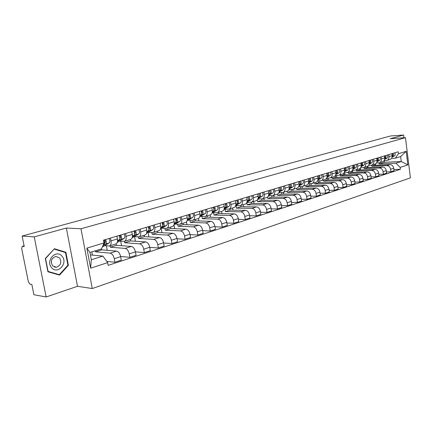 <?xml version="1.0" encoding="UTF-8"?>
<svg xmlns="http://www.w3.org/2000/svg" width="432" height="432" viewBox="0 0 432 432"><rect width="100%" height="100%" fill="white"/><g stroke="black" fill="none" stroke-linecap="round" stroke-linejoin="round"><path stroke-width="0.65" d="M34.236 236.893L46.143 296.968L77.512 286.297L92.27 288.544L410.4 177.854L405.459 137.662L80.995 228.771L66.355 228.037L34.236 236.893L22.135 236.039L390.506 135.988L403.612 135.032L390.204 138.731L405.459 137.662M46.143 296.968L33.907 294.748L31.838 284.456L29.986 284.153L28.334 281.642L21.692 248.611L22.248 246.37L24.1 245.846M403.947 137.77L403.612 135.032M24.106 245.884L22.399 246.364L24.235 246.532L22.135 236.039M95.251 250.819L95.445 251.829L110.16 253.136C112.115 253.622 113.481 255.485 114.264 258.725L114.912 262.24L121.295 260.145L120.663 256.651C119.885 253.438 118.519 251.591 116.559 251.111L101.785 249.863L101.59 248.821M109.615 245.878L115.76 243.983C117.261 243.443 117.823 241.758 117.439 238.939L110.997 240.894C111.391 243.729 110.835 245.419 109.339 245.965L104.62 245.668M110.997 240.894L110.484 238.075M92.47 255.101L91.865 251.861M106.774 261.403L114.912 262.24M117.439 238.939L116.932 236.142M110.025 245.749L110.295 247.228L125.145 248.395C127.111 248.864 128.477 250.69 129.238 253.876L129.865 257.337L136.048 255.312L135.432 251.872C134.671 248.708 133.304 246.893 131.333 246.44L116.435 245.327L116.165 243.837M125.577 233.55L126.079 236.32C126.452 239.117 125.885 240.786 124.367 241.331L119.61 241.078M107.239 250.322L106.407 245.803M120.631 256.484L129.865 257.337M124.648 241.245L130.577 239.42C132.1 238.869 132.678 237.211 132.311 234.436L131.819 231.676M124.421 241.321L124.681 242.773L139.644 243.81C141.62 244.258 142.987 246.046 143.732 249.183L144.337 252.596L150.32 250.63L149.726 247.244C148.986 244.129 147.62 242.352 145.638 241.915L130.637 240.926L130.378 239.479M140.189 229.165L140.67 231.898C141.032 234.652 140.443 236.299 138.91 236.849L134.12 236.633M121.549 245.705L120.728 241.153M135.427 251.856L144.337 252.596M139.196 236.763L144.925 234.997C146.464 234.446 147.058 232.805 146.707 230.067L146.227 227.356M138.348 236.882L138.629 238.453L153.689 239.371C155.677 239.798 157.032 241.553 157.766 244.642L158.355 248L164.149 246.1L163.571 242.762C162.848 239.695 161.487 237.951 159.494 237.535L144.396 236.66L144.148 235.235M154.332 224.926L154.802 227.615C155.142 230.326 154.543 231.957 152.998 232.508L148.176 232.33M135.427 241.245L134.611 236.666M149.747 247.363L158.355 248M153.279 232.421L158.819 230.715C160.375 230.159 160.979 228.539 160.645 225.844L160.186 223.171M151.843 232.519L152.145 234.263L167.292 235.067C169.29 235.472 170.645 237.195 171.364 240.241L171.931 243.551L177.552 241.709L176.99 238.421C176.278 235.397 174.922 233.685 172.924 233.291L157.745 232.529L157.502 231.12M168.037 220.817L168.491 223.463C168.815 226.136 168.199 227.75 166.644 228.307L161.795 228.161M148.889 236.925L148.09 232.378M163.615 243L171.931 243.551M166.93 228.215L172.287 226.568C173.853 226.012 174.474 224.402 174.15 221.751L173.702 219.116M164.938 228.296L165.262 230.197L180.484 230.899C182.488 231.287 183.838 232.978 184.545 235.975L185.09 239.236L190.539 237.449L189.999 234.209C189.302 231.228 187.947 229.554 185.944 229.171L170.694 228.517L170.456 227.129M181.316 216.832L181.753 219.445C182.066 222.075 181.44 223.673 179.869 224.23L174.998 224.116M161.951 232.74L161.217 228.49M177.05 238.766L185.09 239.236M180.16 224.143L185.344 222.545C186.916 221.983 187.553 220.396 187.245 217.782L186.813 215.185M177.649 224.213L177.995 226.255L193.277 226.854C195.286 227.221 196.636 228.884 197.321 231.838L197.856 235.051L203.143 233.318L202.613 230.121C201.933 227.189 200.583 225.542 198.574 225.18L183.265 224.618L183.038 223.252M194.189 212.971L194.616 215.546C194.918 218.138 194.276 219.715 192.699 220.277L187.807 220.196M174.636 228.685L173.977 224.829M190.075 234.652L197.856 235.051M192.991 220.19L198.013 218.641C199.589 218.079 200.237 216.513 199.946 213.932L199.525 211.372M189.999 220.288L190.355 222.426L205.691 222.928C207.706 223.279 209.045 224.91 209.72 227.821L210.238 230.99L215.368 229.311L214.855 226.157C214.191 223.268 212.846 221.648 210.832 221.303L195.475 220.838L195.253 219.488M206.685 209.223L207.095 211.761C207.382 214.321 206.734 215.881 205.146 216.443L200.237 216.389M186.953 224.753L186.467 221.848M202.7 230.656L210.238 230.99M205.438 216.351L210.303 214.855C211.891 214.294 212.544 212.738 212.263 210.195L211.853 207.673M202.014 216.605L202.36 218.705L217.739 219.116C219.758 219.456 221.098 221.06 221.756 223.927L222.259 227.048L227.243 225.418L226.746 222.313C226.087 219.461 224.748 217.868 222.734 217.539L207.338 217.161L207.122 215.833M218.808 205.589L219.208 208.089C219.483 210.616 218.819 212.155 217.226 212.717L212.312 212.695M198.925 220.941L198.515 218.452M214.958 226.773L222.259 227.048M217.523 212.63L222.232 211.178C223.83 210.616 224.494 209.077 224.224 206.566L223.83 204.082M213.689 212.998L214.029 215.087L229.441 215.417C231.46 215.741 232.794 217.318 233.442 220.142L233.933 223.225L238.772 221.638L238.286 218.576C237.643 215.762 236.315 214.202 234.29 213.883L218.867 213.592L218.657 212.279M230.575 202.057L230.969 204.525C231.228 207.014 230.558 208.543 228.96 209.104L224.116 209.104M210.562 217.242L210.179 214.893M226.854 222.998L233.933 223.225M229.257 209.012L233.825 207.608C235.424 207.041 236.099 205.524 235.84 203.045L235.456 200.594M225.04 209.477L225.374 211.577L240.813 211.82C242.833 212.134 244.161 213.678 244.798 216.47L245.273 219.51L249.971 217.966L249.507 214.942C248.875 212.171 247.547 210.632 245.527 210.33L230.078 210.119L229.873 208.823M242.012 198.628L242.39 201.064C242.638 203.521 241.963 205.027 240.359 205.594L235.699 205.616M221.875 213.646L221.513 211.399M238.405 219.326L245.273 219.51M240.656 205.502L245.084 204.136C246.688 203.575 247.369 202.068 247.126 199.627L246.753 197.208M236.072 206.042L236.407 208.159L251.861 208.327C253.886 208.624 255.209 210.146 255.83 212.895L256.295 215.897L260.863 214.396L260.41 211.415C259.789 208.683 258.466 207.171 256.446 206.879L240.98 206.739L240.781 205.459M253.125 195.296L253.492 197.694C253.73 200.119 253.044 201.614 251.44 202.176L246.953 202.225M232.88 210.157L232.54 208.003M249.631 215.752L256.295 215.897M251.732 202.09L256.03 200.761C257.639 200.2 258.331 198.709 258.093 196.301L257.731 193.914M246.807 202.684L247.142 204.833L262.607 204.93C264.632 205.211 265.95 206.712 266.56 209.423L267.008 212.382L271.453 210.924L271.01 207.981C270.405 205.286 269.087 203.796 267.068 203.521L251.591 203.45L251.397 202.187M263.925 192.056L264.287 194.422C264.514 196.819 263.822 198.293 262.208 198.86L257.888 198.925M243.594 206.761L243.27 204.698M260.539 212.279L267.008 212.382M262.505 198.769L266.679 197.483C268.288 196.916 268.985 195.448 268.758 193.066L268.407 190.712M257.332 199.93L257.585 201.593L273.062 201.625C275.081 201.895 276.394 203.369 276.993 206.042L277.43 208.964L281.756 207.549L281.324 204.644C280.73 201.982 279.418 200.518 277.398 200.254L261.922 200.254L261.722 198.92M274.433 188.903L274.779 191.241C275 193.606 274.304 195.07 272.689 195.631L268.52 195.712M254.021 203.461L253.714 201.479M271.15 208.894L277.43 208.964M272.986 195.539L277.036 194.292C278.651 193.73 279.347 192.272 279.137 189.923L278.791 187.596M267.548 197.068L267.759 198.445L283.235 198.407C285.255 198.666 286.556 200.119 287.15 202.759L287.577 205.643L291.784 204.26L291.362 201.393C290.774 198.769 289.472 197.327 287.458 197.073L271.982 197.132L271.766 195.696M284.65 185.841L284.99 188.147C285.201 190.48 284.499 191.927 282.884 192.488L278.867 192.586M264.173 200.254L263.887 198.342M281.47 205.6L287.577 205.643M283.181 192.397L287.113 191.187C288.733 190.62 289.435 189.184 289.229 186.862L288.895 184.567M277.479 194.135L277.668 195.372L293.139 195.28C295.153 195.523 296.449 196.954 297.032 199.557L297.448 202.403L301.547 201.064L301.136 198.229C300.559 195.637 299.263 194.222 297.248 193.979L281.783 194.098L281.551 192.559M294.602 182.855L294.932 185.134C295.132 187.434 294.424 188.87 292.81 189.432L288.932 189.54M274.066 197.127L273.791 195.291M291.508 202.387L297.448 202.403M293.107 189.34L296.93 188.163C298.544 187.601 299.257 186.17 299.057 183.881L298.728 181.618M287.14 191.182L287.318 192.386L302.778 192.229C304.792 192.467 306.083 193.871 306.655 196.441L307.06 199.255L311.051 197.948L310.651 195.151C310.084 192.591 308.794 191.192 306.785 190.96L291.33 191.138L291.087 189.513M304.285 179.95L304.609 182.201C304.803 184.475 304.09 185.89 302.47 186.451L298.728 186.575M283.711 194.081L283.446 192.316M301.282 199.26L307.06 199.255M302.767 186.359L306.488 185.215C308.102 184.653 308.815 183.244 308.626 180.981L308.308 178.745M296.552 188.276L296.725 189.47L312.174 189.259C314.183 189.486 315.468 190.868 316.03 193.406L316.424 196.187L320.312 194.908L319.923 192.148C319.367 189.621 318.082 188.249 316.073 188.023L300.634 188.255L300.386 186.543M313.724 177.12L314.037 179.339C314.221 181.586 313.502 182.99 311.888 183.551L308.27 183.681M293.107 191.122L292.858 189.421M310.802 196.214L316.424 196.187M312.185 183.46L315.797 182.347C317.412 181.786 318.13 180.387 317.952 178.157L317.639 175.948M305.732 185.452L305.899 186.624L321.327 186.365C323.33 186.581 324.61 187.942 325.161 190.453L325.544 193.196L329.335 191.954L328.957 189.221C328.412 186.727 327.132 185.377 325.129 185.161L309.712 185.447L309.458 183.659M322.915 174.366L323.222 176.558C323.395 178.778 322.677 180.166 321.062 180.727L317.563 180.862M302.27 188.233L302.027 186.516M320.074 193.239L325.544 193.196M321.359 180.635L324.869 179.55C326.484 178.994 327.208 177.611 327.035 175.403L326.732 173.221M314.68 182.693L314.847 183.854L330.248 183.541C332.251 183.751 333.526 185.09 334.066 187.569L334.438 190.28L338.137 189.07L337.765 186.37C337.225 183.908 335.956 182.574 333.958 182.369L318.562 182.704L318.308 180.878M331.873 171.677L332.17 173.842C332.338 176.035 331.614 177.412 329.999 177.973L326.624 178.114M311.213 185.42L310.959 183.627M329.114 190.345L334.438 190.28M330.296 177.881L333.715 176.828C335.329 176.267 336.058 174.895 335.891 172.714L335.594 170.559M323.411 180.004L323.573 181.148L338.953 180.792C340.945 180.992 342.214 182.315 342.749 184.761L343.111 187.434L346.718 186.257L346.356 183.589C345.827 181.159 344.563 179.842 342.565 179.647L327.202 180.025L326.948 178.222M340.605 169.058L340.897 171.196C341.059 173.367 340.335 174.728 338.72 175.284L335.453 175.435M319.934 182.671L319.675 180.814M337.921 187.515L343.111 187.434M339.017 175.192L342.344 174.166C343.958 173.61 344.682 172.255 344.525 170.1L344.239 167.967M331.933 177.374L332.089 178.513L347.436 178.108C349.429 178.297 350.687 179.599 351.211 182.018L351.567 184.664L355.088 183.514L354.731 180.878C354.213 178.475 352.955 177.179 350.968 176.99L335.632 177.417L335.389 175.635M349.126 166.504L349.412 168.615C349.564 170.759 348.835 172.109 347.225 172.665L344.061 172.822M328.45 179.998L328.18 178.076M346.513 184.756L351.567 184.664M347.522 172.573L350.762 171.574C352.372 171.018 353.101 169.673 352.949 167.546L352.669 165.44M340.249 174.814L340.405 175.937L355.72 175.489C357.707 175.673 358.96 176.958 359.473 179.345L359.824 181.958L363.253 180.835L362.907 178.232C362.394 175.856 361.147 174.577 359.165 174.398L343.861 174.863L343.661 173.378M357.437 164.009L357.712 166.099C357.863 168.215 357.129 169.555 355.52 170.105L352.458 170.267M336.76 177.385L336.49 175.403M354.893 182.066L359.824 181.958M355.817 170.019L358.97 169.047C360.58 168.491 361.314 167.162 361.168 165.051L360.893 162.972M348.37 172.309L348.521 173.421L363.803 172.935C365.78 173.108 367.027 174.371 367.535 176.737L367.875 179.318L371.223 178.222L370.888 175.651C370.381 173.302 369.139 172.039 367.162 171.871L351.896 172.373L351.729 171.104M365.548 161.579L365.818 163.642C365.958 165.737 365.229 167.06 363.62 167.611L360.65 167.778M344.876 174.836L344.601 172.805L343.948 173.005M363.069 179.437L367.875 179.318M363.917 167.524L366.989 166.574C368.593 166.023 369.328 164.705 369.187 162.621L368.917 160.564M356.303 169.868L356.449 170.964L371.693 170.44C373.669 170.602 374.906 171.855 375.408 174.188L375.737 176.742L379.004 175.673L378.68 173.129C378.184 170.807 376.947 169.565 374.976 169.403L359.748 169.943L359.597 168.804M373.464 159.203L373.729 161.244C373.864 163.312 373.129 164.624 371.525 165.175L368.647 165.343M352.809 172.346L352.544 170.37M371.045 176.872L375.737 176.742M371.822 165.083L374.814 164.165C376.418 163.615 377.152 162.308 377.017 160.25L376.758 158.215M364.052 167.481L364.198 168.566L379.399 168.005C381.364 168.161 382.595 169.393 383.092 171.698L383.416 174.226L386.608 173.178L386.289 170.662C385.798 168.367 384.572 167.146 382.606 166.99L367.421 167.567L367.281 166.487M381.191 156.886L381.451 158.906C381.58 160.952 380.846 162.248 379.247 162.799L376.488 162.967M360.558 169.916L360.331 168.21M378.837 174.361L383.416 174.226M379.539 162.707L382.46 161.811C384.059 161.26 384.793 159.964 384.664 157.928L384.41 155.92M371.628 165.148L371.768 166.217L386.926 165.623C388.886 165.775 390.112 166.99 390.598 169.268L390.911 171.769L394.033 170.743L393.719 168.259C393.239 165.991 392.018 164.781 390.058 164.63L374.917 165.245L374.782 164.176M388.741 154.618L388.994 156.616C389.119 158.641 388.384 159.926 386.786 160.472L384.08 160.645M368.129 167.54L367.945 166.12M386.446 171.909L390.911 171.769M387.083 160.385L389.923 159.505C391.522 158.96 392.256 157.68 392.137 155.666L391.883 153.679M371.768 166.217L374.917 165.245M364.198 168.566L367.421 167.567M356.449 170.964L359.748 169.943M348.521 173.421L351.896 172.373M340.405 175.937L343.861 174.863M332.089 178.513L335.632 177.417M323.573 181.148L327.202 180.025M314.847 183.854L318.562 182.704M305.899 186.624L309.712 185.447M296.725 189.47L300.634 188.255M287.318 192.386L291.33 191.138M277.668 195.372L281.783 194.098M267.759 198.445L271.982 197.132M257.585 201.593L261.922 200.254M247.142 204.833L251.591 203.45M236.407 208.159L240.98 206.739M225.374 211.577L230.078 210.119M214.029 215.087L218.867 213.592M202.36 218.705L207.338 217.161M190.355 222.426L195.475 220.838M177.995 226.255L183.265 224.618M165.262 230.197L170.694 228.517M152.145 234.263L157.745 232.529M138.629 238.453L144.396 236.66M124.681 242.773L130.637 240.926M110.295 247.228L116.435 245.327M95.445 251.829L101.785 249.863M102.913 256.09L107.665 262.629L90.628 268.18L86.854 248.141L104.026 242.935L101.574 248.864L89.942 252.455L91.314 259.767L102.913 256.09L90.401 254.907M379.026 162.842L379.166 163.928L384.518 162.27L401.252 161.546L400.631 156.557L395.307 158.198L398.455 153.7L398.212 151.778L103.518 240.165L104.026 242.935M398.455 153.7L406.199 151.351L407.862 164.873L400.162 167.384L395.939 163.226L401.252 161.546L407.862 164.873M107.665 262.629L108.173 265.372L400.399 169.29L400.162 167.384M92.27 288.544L80.995 228.771M77.512 286.297L66.355 228.037M65.891 252.283L54.421 248.735L45.311 258.476L47.93 271.782L59.551 275.081L68.402 265.329L65.891 252.283L63.985 252.104M384.518 162.27L384.307 160.634M379.166 163.928L395.939 163.226M395.307 158.198L391.532 158.377M393.881 169.517L400.399 169.29M375.532 165.218L375.37 163.96M90.628 268.18L91.314 259.767M86.854 248.141L89.942 252.455M400.631 156.557L406.199 151.351M67.867 265.27L68.402 265.329M104.609 242.86L105.03 242.6C105.586 241.634 105.376 240.737 104.398 239.9M102.897 245.662L105.586 244.042C106.537 243.059 106.515 241.569 105.521 239.566M102.325 247.045L109.134 242.962C110.084 241.979 110.063 240.494 109.075 238.502M103.172 244.998L103.907 244.555C104.852 243.572 104.83 242.077 103.831 240.073M119.848 238.216L120.204 238.005C120.771 237.049 120.566 236.164 119.583 235.348M117.536 241.331L120.755 239.42C121.721 238.442 121.705 236.974 120.717 235.008M117.266 242.465L124.184 238.378C125.15 237.4 125.145 235.931 124.157 233.977M117.574 240.84L119.124 239.917C120.091 238.939 120.074 237.465 119.086 235.494M134.595 233.723L134.887 233.555C135.464 232.605 135.259 231.736 134.282 230.942M132.397 236.72L135.432 234.949C136.409 233.977 136.409 232.529 135.427 230.596M132.16 237.778L138.748 233.939C139.73 232.967 139.736 231.52 138.753 229.597M132.435 236.261L133.855 235.429C134.833 234.457 134.827 233.005 133.85 231.071M51.597 267.646C57.537 275.038 68.353 263.115 62.073 256.273C56.317 248.762 45.16 260.669 51.597 267.646M52.515 265.745L56.327 267.268C60.782 265.507 61.9 262.408 59.686 257.974L55.831 256.43C51.381 258.201 50.279 261.306 52.515 265.745M51.257 262.354L51.548 260.269M54.373 249.134L65.486 252.569L67.921 265.21L59.341 274.66L48.087 271.458L45.549 258.568L54.07 249.107M56.867 274.32L59.341 274.66M148.873 229.376L149.099 229.246C149.688 228.307 149.494 227.448 148.511 226.67M146.783 232.265L149.639 230.618C150.633 229.651 150.644 228.22 149.666 226.325M146.567 233.258L152.852 229.64C153.851 228.674 153.862 227.248 152.89 225.358M146.821 231.827L148.111 231.082C149.105 230.116 149.11 228.685 148.138 226.784M162.702 225.169L162.869 225.072C163.469 224.143 163.274 223.301 162.292 222.539M160.715 227.956L163.404 226.422C164.408 225.466 164.43 224.051 163.458 222.188M160.52 228.884L166.52 225.472C167.53 224.516 167.546 223.112 166.579 221.254M149.753 232.411L150.212 232.438M160.753 227.545L161.924 226.876C162.929 225.914 162.945 224.5 161.978 222.631M176.105 221.092L176.218 221.027C176.823 220.109 176.634 219.278 175.651 218.533M174.215 223.781L176.747 222.356C177.763 221.405 177.79 220.012 176.828 218.182M174.037 224.662L179.766 221.438C180.787 220.487 180.814 219.1 179.852 217.269M162.697 228.199L164.052 228.258M174.253 223.393L175.311 222.793C176.326 221.843 176.353 220.45 175.387 218.608M189.097 217.139L189.162 217.107C189.772 216.194 189.589 215.374 188.606 214.645M187.304 219.742L189.68 218.414C190.706 217.469 190.744 216.097 189.788 214.294M187.137 220.568L192.613 217.523C193.639 216.578 193.676 215.206 192.721 213.413M175.451 224.132L177.282 224.203M187.337 219.37L188.293 218.835C189.313 217.89 189.351 216.518 188.395 214.709M201.701 213.311L201.717 213.3C202.338 212.398 202.154 211.594 201.172 210.875M199.994 215.822L202.23 214.591C203.267 213.651 203.31 212.296 202.36 210.519M199.838 216.61L205.076 213.721C206.113 212.787 206.156 211.437 205.205 209.666M187.882 220.196L190.064 220.261M200.027 215.471L200.88 215.001C201.917 214.061 201.955 212.706 201.01 210.929M213.932 209.59C214.52 208.683 214.337 207.889 213.37 207.22M212.312 212.026L214.412 210.875C215.455 209.947 215.503 208.607 214.558 206.863M212.166 212.771L217.172 210.033C218.214 209.104 218.268 207.77 217.323 206.032M200.135 216.448L202.451 216.443M212.344 211.691L213.1 211.275C214.142 210.346 214.191 209.002 213.246 207.257M225.806 205.978L226.076 204.703L225.212 203.666M224.267 208.343L226.238 207.274C227.286 206.35 227.345 205.027 226.406 203.31M224.132 209.05L228.917 206.453C229.97 205.529 230.029 204.217 229.095 202.505M212.144 212.846L214.461 212.733M224.3 208.024L224.964 207.657C226.012 206.734 226.071 205.411 225.131 203.688M237.341 202.457L237.568 201.199L236.714 200.216M235.877 204.763L237.724 203.769C238.783 202.851 238.842 201.55 237.913 199.859M235.748 205.438L240.332 202.975C241.385 202.063 241.45 200.761 240.527 199.076M224.019 209.401L226.12 209.131M235.91 204.46L236.493 204.147C237.546 203.229 237.605 201.922 236.677 200.227M248.551 199.039L247.892 196.862C248.816 198.531 248.751 199.822 247.693 200.734L247.19 200.999M247.158 201.29L248.891 200.367C249.95 199.454 250.02 198.169 249.097 196.501M247.039 201.933L251.424 199.595C252.482 198.688 252.553 197.402 251.635 195.745M235.553 206.01L237.449 205.632M259.448 195.707L258.817 193.617M258.125 197.915L259.745 197.057C260.809 196.155 260.885 194.886 259.967 193.244M258.012 198.531L262.208 196.306C263.272 195.404 263.347 194.141 262.435 192.505M246.764 202.684L248.465 202.23M258.152 197.64L258.579 197.413C259.643 196.511 259.713 195.237 258.8 193.595M270.043 192.461L269.438 190.463M268.785 194.638L270.302 193.838C271.372 192.942 271.447 191.689 270.54 190.075M268.677 195.226L272.695 193.109C273.764 192.218 273.845 190.966 272.938 189.351M257.672 199.417L259.178 198.925M268.812 194.373L269.163 194.189C270.232 193.288 270.313 192.029 269.401 190.415M280.352 189.302L279.774 187.402M279.158 191.452L280.573 190.712C281.642 189.821 281.729 188.579 280.827 186.986M279.056 192.013L282.901 189.999C283.975 189.113 284.062 187.877 283.16 186.289M268.283 196.214L269.6 195.707M279.185 191.192L279.466 191.047C280.535 190.156 280.622 188.914 279.72 187.321M290.385 186.224L289.84 184.421M289.251 188.347L290.569 187.661C291.643 186.781 291.735 185.555 290.839 183.983M289.154 188.887L292.837 186.97C293.911 186.089 294.003 184.869 293.112 183.303M278.624 193.066L279.747 192.575M289.278 188.104L289.494 187.99C290.569 187.11 290.655 185.879 289.759 184.307M300.154 183.222L299.641 181.526M299.074 185.333L300.305 184.696C301.379 183.821 301.471 182.606 300.586 181.062M298.982 185.846L302.513 184.021C303.588 183.146 303.685 181.942 302.794 180.398M288.706 189.977L289.629 189.529M299.101 185.096L299.252 185.015C300.332 184.14 300.424 182.925 299.533 181.375M309.663 180.29L309.188 178.713M308.642 182.396L309.782 181.807C310.862 180.938 310.959 179.739 310.079 178.216M308.551 182.887L311.936 181.148C313.016 180.284 313.114 179.091 312.233 177.568M298.544 186.926L299.246 186.565M308.669 182.169L308.761 182.12C309.841 181.246 309.938 180.047 309.053 178.519M318.929 177.433L318.492 175.975M317.963 179.534L319.021 178.994C320.101 178.13 320.198 176.947 319.324 175.441M317.876 180.009L321.116 178.351C322.196 177.493 322.299 176.31 321.424 174.809M318.022 179.296L318.022 179.296C319.102 178.432 319.205 177.244 318.33 175.738M308.146 183.919L308.621 183.676M327.958 174.636L327.559 173.313M327.046 176.747L328.023 176.245C329.103 175.392 329.211 174.22 328.336 172.735M326.959 177.206L330.07 175.624C331.15 174.771 331.252 173.605 330.388 172.125M327.067 176.537C328.136 175.673 328.234 174.501 327.37 173.027M336.76 171.904L336.404 170.726M335.896 174.031L336.798 173.572C337.883 172.724 337.991 171.563 337.127 170.1M335.821 174.469L338.796 172.962C339.876 172.114 339.984 170.964 339.125 169.501M326.473 178.373L327.391 178.097M335.923 173.826C336.944 172.946 337.03 171.801 336.177 170.386M345.341 169.225L345.038 168.215M344.531 171.38L345.362 170.964C346.442 170.122 346.556 168.977 345.697 167.53M344.455 171.806L347.306 170.37C348.386 169.528 348.5 168.388 347.647 166.946M335.318 175.651L336.107 175.414M344.552 171.18C345.53 170.294 345.605 169.171 344.774 167.81M353.705 166.59L353.462 165.785M352.955 168.799L353.711 168.415C354.791 167.578 354.91 166.45 354.056 165.024M352.879 169.209L355.612 167.837C356.692 167.006 356.805 165.872 355.957 164.452M352.976 168.593C353.905 167.702 353.97 166.601 353.155 165.294M361.859 163.987L361.697 163.453M361.168 166.282L361.859 165.931C362.945 165.105 363.064 163.982 362.216 162.578M361.098 166.676L363.717 165.37C364.797 164.538 364.916 163.42 364.073 162.022M352.366 170.419L352.863 170.257M361.19 166.072C362.081 165.175 362.129 164.101 361.336 162.842M369.187 163.82L369.819 163.507C370.899 162.686 371.018 161.579 370.181 160.186M369.117 164.203L371.628 162.956C372.708 162.135 372.827 161.028 371.99 159.646M360.569 167.902L360.931 167.767M369.209 163.609C370.062 162.713 370.1 161.654 369.322 160.445M377.017 161.422L377.584 161.141C378.664 160.321 378.788 159.224 377.957 157.853M376.952 161.795L379.355 160.601C380.43 159.786 380.554 158.69 379.728 157.324M377.039 161.206C377.849 160.304 377.876 159.273 377.12 158.107M384.664 159.079L385.177 158.83C386.251 158.015 386.375 156.929 385.555 155.579M384.599 159.44L386.899 158.301C387.979 157.491 388.103 156.411 387.277 155.061M384.685 158.852L385.285 157.426L384.734 155.822M392.132 156.794L392.585 156.568C393.665 155.763 393.79 154.688 392.974 153.349M392.067 157.14L394.276 156.055C395.35 155.25 395.48 154.181 394.659 152.847M392.159 156.557L392.72 155.142L392.17 153.592M390.058 164.63L386.926 165.623M382.606 166.99L379.399 168.005M374.976 169.403L371.693 170.44M367.162 171.871L363.803 172.935M359.165 174.398L355.72 175.489M350.968 176.99L347.436 178.108M342.565 179.647L338.953 180.792M333.958 182.369L330.248 183.541M325.129 185.161L321.327 186.365M316.073 188.023L312.174 189.259M306.785 190.96L302.778 192.229M297.248 193.979L293.139 195.28M287.458 197.073L283.235 198.407M277.398 200.254L273.062 201.625M267.068 203.521L262.607 204.93M256.446 206.879L251.861 208.327M245.527 210.33L240.813 211.82M234.29 213.883L229.441 215.417M222.734 217.539L217.739 219.116M210.832 221.303L205.691 222.928M198.574 225.18L193.277 226.854M185.944 229.171L180.484 230.899M172.924 233.291L167.292 235.067M159.494 237.535L153.689 239.371M145.638 241.915L139.644 243.81M131.333 246.44L125.145 248.395M116.559 251.111L110.16 253.136M384.664 157.928L381.451 158.906M377.017 160.25L373.729 161.244M369.187 162.621L365.818 163.642M361.168 165.051L357.712 166.099M352.949 167.546L349.412 168.615M344.525 170.1L340.897 171.196M335.891 172.714L332.17 173.842M327.035 175.403L323.222 176.558M317.952 178.157L314.037 179.339M308.626 180.981L304.609 182.201M299.057 183.881L294.932 185.134M289.229 186.862L284.99 188.147M279.137 189.923L274.779 191.241M268.758 193.066L264.287 194.422M258.093 196.301L253.492 197.694M247.126 199.627L242.39 201.064M235.84 203.045L230.969 204.525M224.224 206.566L219.208 208.089M212.263 210.195L207.095 211.761M199.946 213.932L194.616 215.546M187.245 217.782L181.753 219.445M174.15 221.751L168.491 223.463M160.645 225.844L154.802 227.615M146.707 230.067L140.67 231.898M132.311 234.436L126.079 236.32M392.137 155.666L388.994 156.616M386.289 170.662L383.092 171.698M378.68 173.129L375.408 174.188M370.888 175.651L367.535 176.737M362.907 178.232L359.473 179.345M354.731 180.878L351.211 182.018M346.356 183.589L342.749 184.761M337.765 186.37L334.066 187.569M328.957 189.221L325.161 190.453M319.923 192.148L316.03 193.406M310.651 195.151L306.655 196.441M301.136 198.229L297.032 199.557M291.362 201.393L287.15 202.759M281.324 204.644L276.993 206.042M271.01 207.981L266.56 209.423M260.41 211.415L255.83 212.895M249.507 214.942L244.798 216.47M238.286 218.576L233.442 220.142M226.746 222.313L221.756 223.927M214.855 226.157L209.72 227.821M202.613 230.121L197.321 231.838M189.999 234.209L184.545 235.975M176.99 238.421L171.364 240.241M163.571 242.762L157.766 244.642M149.726 247.244L143.732 249.183M135.432 251.872L129.238 253.876M120.663 256.651L114.264 258.725M393.719 168.259L390.598 169.268M105.586 244.042L109.134 242.962M103.275 244.75L103.907 244.555M120.755 239.42L124.184 238.378M117.585 240.386L119.124 239.917M135.432 234.949L138.748 233.939M132.446 235.856L133.855 235.429M149.639 230.618L152.852 229.64M146.831 231.476L148.111 231.082M163.404 226.422L166.52 225.472M160.763 227.227L161.924 226.876M176.747 222.356L179.766 221.438M174.263 223.112L175.311 222.793M189.68 218.414L192.613 217.523M187.348 219.127L188.293 218.835M202.23 214.591L205.076 213.721M200.038 215.255L200.88 215.001M214.412 210.875L217.172 210.033M212.355 211.502L213.1 211.275M226.238 207.274L228.917 206.453M224.305 207.862L224.964 207.657M237.724 203.769L240.332 202.975M235.915 204.32L236.493 204.147M248.891 200.367L251.424 199.595M237.292 205.713L237.568 205.632M247.196 200.885L247.693 200.734M259.745 197.057L262.208 196.306M248.222 202.36L248.643 202.23M258.158 197.543L258.579 197.413M270.302 193.838L272.695 193.109M258.86 199.093L259.411 198.92M268.817 194.292L269.163 194.189M280.573 190.712L282.901 189.999M269.206 195.912L269.887 195.707M279.191 191.133L279.466 191.047M290.569 187.661L292.837 186.97M279.283 192.818L280.087 192.575M300.305 184.696L302.513 184.021M289.094 189.805L290.012 189.524M309.782 181.807L311.936 181.148M298.652 186.872L299.678 186.559M319.021 178.994L321.116 178.351M308.119 183.967L309.096 183.665M328.023 176.245L330.07 175.624M317.434 181.105L318.271 180.846M336.798 173.572L338.796 172.962M326.506 178.319L327.218 178.103M345.362 170.964L347.306 170.37M335.356 175.603L335.939 175.419M353.711 168.415L355.612 167.837M343.98 172.951L344.45 172.805M361.859 165.931L363.717 165.37M352.399 170.37L352.755 170.257M369.819 163.507L371.628 162.956M377.584 161.141L379.355 160.601M385.177 158.83L386.899 158.301M392.585 156.568L394.276 156.055M54.302 267.014L56.327 267.268M214.175 212.863L214.591 212.733M225.742 209.309L226.319 209.131M236.984 205.859L237.713 205.632M247.914 202.5L248.789 202.23M258.547 199.233L259.562 198.92M268.893 196.058L270.038 195.701M278.969 192.964L280.233 192.575M288.781 189.95L290.158 189.524M298.528 186.953L299.83 186.554M308.086 184.016L309.242 183.665M317.396 181.159L318.422 180.846"/></g></svg>
